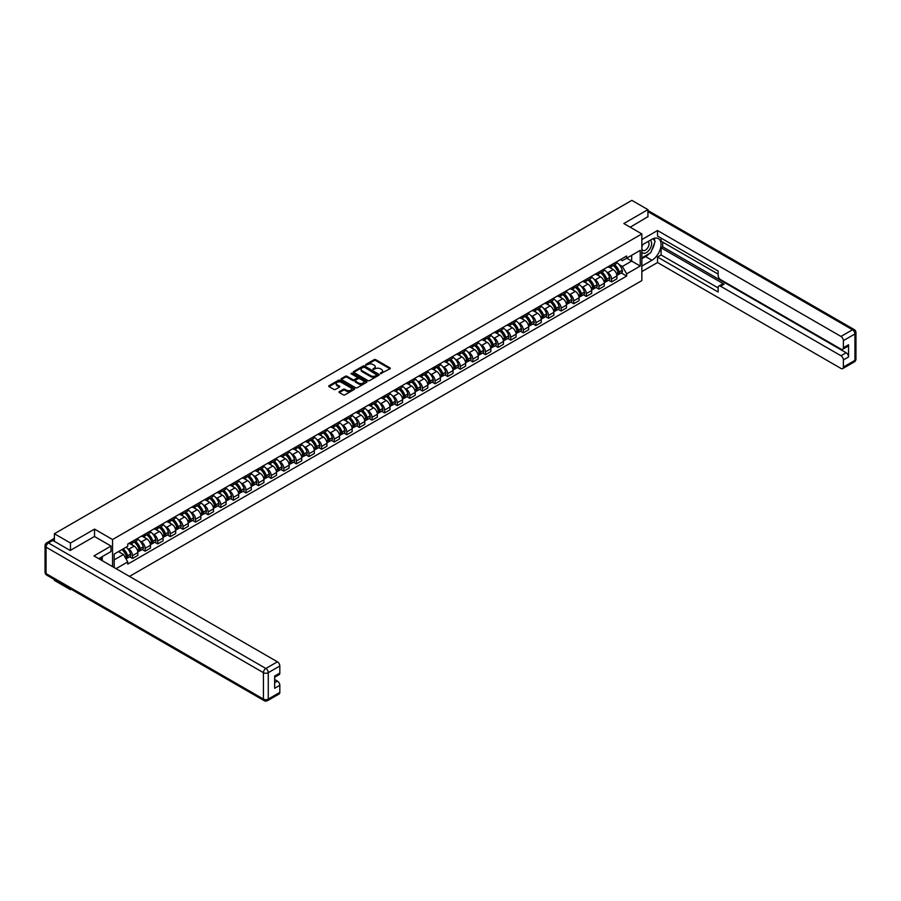 <?xml version="1.0" encoding="UTF-8"?>
<svg xmlns="http://www.w3.org/2000/svg" width="901" height="901" viewBox="0 0 901 901"><rect width="100%" height="100%" fill="white"/><g stroke="black" fill="none" stroke-linecap="round" stroke-linejoin="round"><path stroke-width="1.35" d="M380.459 373.678L389.998 368.813A1.126 0.653 0 0 0 389.998 367.901L375.717 359.657A1.126 0.653 0 0 0 374.14 359.657L365.705 364.522L365.705 365.164L367.912 364.533A3.593 2.072 0 0 1 372.991 364.533L374.174 365.22A3.593 2.072 0 0 1 375.233 366.684A3.593 2.072 0 0 1 374.174 368.149L373.082 369.421L375.289 368.791A3.593 2.072 0 0 1 380.357 368.791L381.551 369.478A3.593 2.072 0 0 1 382.598 370.942A3.593 2.072 0 0 1 381.551 372.406L380.459 373.037M339.317 391.62A1.126 0.653 0 0 0 339.317 392.543L343.326 394.852A1.126 0.653 0 0 0 344.903 394.852L354.262 389.446A1.126 0.653 0 0 0 354.262 388.534L339.992 380.29A1.126 0.653 0 0 0 338.404 380.29L329.045 385.696A1.126 0.653 0 0 0 329.045 386.608L333.877 389.401A1.126 0.653 0 0 0 335.465 389.401L339.474 387.092A1.126 0.653 0 0 0 339.474 386.169L337.075 384.783A2.996 1.734 0 0 1 336.197 383.567A2.996 1.734 0 0 1 338.044 381.956A2.996 1.734 0 0 1 341.321 382.339L350.714 387.768A2.996 1.734 0 0 1 351.593 388.984A2.996 1.734 0 0 1 349.746 390.595A2.996 1.734 0 0 1 346.468 390.212L344.903 389.311A1.126 0.653 0 0 0 343.326 389.311L339.317 391.62L339.317 392.543L343.326 390.246L343.326 389.311M112.557 539.53L94.537 529.124L70.458 543.021L54.375 533.741L631.838 200.349L647.92 209.629L623.83 223.538L641.85 233.933L112.557 539.53L112.557 566.628M367.991 380.605A1.126 0.653 0 0 0 369.579 380.605L378.938 375.21A1.126 0.653 0 0 0 378.938 374.287L364.657 366.043A1.126 0.653 0 0 0 363.069 366.043L353.71 371.449A1.126 0.653 0 0 0 353.71 372.361L367.991 380.605M351.289 373.847L352.088 373.96L352.088 373.025L366.606 381.405A1.126 0.653 0 0 1 366.606 382.328L357.246 387.734A1.126 0.653 0 0 1 355.658 387.734L341.378 379.49L345.387 377.192L345.387 376.258L341.378 378.566A1.126 0.653 0 0 0 341.378 379.49L341.378 378.566M345.387 377.192A1.126 0.653 0 0 1 346.975 377.192L346.975 376.258A1.126 0.653 0 0 0 345.387 376.258M346.975 376.258L352.764 379.603A1.126 0.653 0 0 0 354.341 379.603L356.999 378.071A1.126 0.653 0 0 0 356.999 377.147L350.973 373.667L352.088 373.025M70.458 588.837L70.458 589.682L54.375 580.39L54.375 579.546M129.485 576.403L641.85 280.594L641.85 233.933M70.458 589.682L71.19 589.254M70.458 543.021L70.458 550.353M54.375 533.741L54.375 541.343M647.92 216.961L647.92 209.629M611.554 264.736A5.26 3.03 60 0 1 610.461 267.09L615.8 264.016A5.26 3.03 -120 0 0 616.881 261.65M606.486 271.843L607.837 272.62A5.26 3.03 60 0 1 611.554 279.051L616.881 275.976A5.26 3.03 -120 0 0 613.164 269.534L609.346 267.338M616.881 275.976L616.881 278.826L611.554 281.9L608.659 280.234M610.461 267.09A5.26 3.03 60 0 1 607.871 266.854M611.554 279.051L611.554 281.9M598.94 272.012A5.26 3.03 60 0 1 597.859 274.366L603.186 271.291A5.26 3.03 -120 0 0 604.278 268.926M596.057 287.509L598.94 289.176L604.278 286.101L604.278 283.252A5.26 3.03 -120 0 0 600.562 276.81L596.744 274.614M597.859 274.366A5.26 3.03 60 0 1 595.268 274.129M593.883 279.119L595.223 279.896A5.26 3.03 60 0 1 598.94 286.327L598.94 289.176M586.337 279.287A5.26 3.03 60 0 1 585.245 281.653L590.583 278.567A5.26 3.03 -120 0 0 591.675 276.213M583.443 294.785L586.337 296.452L591.675 293.377L591.675 290.527A5.26 3.03 -120 0 0 587.959 284.097L584.141 281.889M585.245 281.653A5.26 3.03 60 0 1 582.665 281.405M581.28 286.394L582.62 287.171A5.26 3.03 60 0 1 586.337 293.613L586.337 296.452M573.734 286.563A5.26 3.03 60 0 1 572.642 288.928L577.98 285.842A5.26 3.03 -120 0 0 579.061 283.488M570.84 302.06L573.734 303.738L579.061 300.652L579.061 297.814A5.26 3.03 -120 0 0 575.345 291.372L571.527 289.165M572.642 288.928A5.26 3.03 60 0 1 570.051 288.692M568.666 293.67L570.018 294.447A5.26 3.03 60 0 1 573.734 300.889L573.734 303.738M561.132 293.839A5.26 3.03 60 0 1 560.039 296.204L565.366 293.129A5.26 3.03 -120 0 0 566.459 290.764M558.237 309.347L561.132 311.014L566.459 307.928L566.459 305.09A5.26 3.03 -120 0 0 562.742 298.648L558.924 296.44M560.039 296.204A5.26 3.03 60 0 1 557.449 295.967M556.063 300.957L557.415 301.722A5.26 3.03 60 0 1 561.132 308.165L561.132 311.014M548.518 301.125A5.26 3.03 60 0 1 547.436 303.479L552.764 300.405A5.26 3.03 -120 0 0 553.856 298.04M545.623 316.623L548.518 318.29L553.856 315.215L553.856 312.365A5.26 3.03 -120 0 0 550.139 305.923L546.321 303.727M547.436 303.479A5.26 3.03 60 0 1 544.846 303.243M543.461 308.232L544.801 309.009A5.26 3.03 60 0 1 548.518 315.44L548.518 318.29M535.915 308.401A5.26 3.03 60 0 1 534.822 310.755L540.161 307.68A5.26 3.03 -120 0 0 541.242 305.315M533.02 323.898L535.915 325.565L541.253 322.49L541.253 319.641A5.26 3.03 -120 0 0 537.525 313.21L533.719 311.003M534.822 310.755A5.26 3.03 60 0 1 532.243 310.518M530.858 315.508L532.198 316.285A5.26 3.03 60 0 1 535.915 322.727L535.915 325.565M523.312 315.677A5.26 3.03 60 0 1 522.22 318.042L527.558 314.956A5.26 3.03 -120 0 0 528.639 312.602M520.418 331.174L523.312 332.852L528.639 329.766L528.639 326.917A5.26 3.03 -120 0 0 524.923 320.486L521.105 318.278M522.22 318.042A5.26 3.03 60 0 1 519.629 317.805M518.244 322.783L519.595 323.56A5.26 3.03 60 0 1 523.312 330.003L523.312 332.852M510.698 322.952A5.26 3.03 60 0 1 509.617 325.317L514.944 322.231A5.26 3.03 -120 0 0 516.036 319.878M507.815 338.449L510.698 340.127L516.036 337.042L516.036 334.203A5.26 3.03 -120 0 0 512.32 327.761L508.502 325.554M509.617 325.317A5.26 3.03 60 0 1 507.026 325.081M505.641 330.059L506.981 330.836A5.26 3.03 60 0 1 510.698 337.278L510.698 340.127M498.095 330.239A5.26 3.03 60 0 1 497.003 332.593L502.341 329.518A5.26 3.03 -120 0 0 503.434 327.153M495.201 345.736L498.095 347.403L503.434 344.328L503.434 341.479A5.26 3.03 -120 0 0 499.717 335.037L495.899 332.841M497.003 332.593A5.26 3.03 60 0 1 494.424 332.356M493.038 337.346L494.379 338.123A5.26 3.03 60 0 1 498.095 344.554L498.095 347.403M485.493 337.515A5.26 3.03 60 0 1 484.4 339.868L489.739 336.794A5.26 3.03 -120 0 0 490.82 334.429M482.598 353.012L485.493 354.679L490.82 351.604L490.82 348.755A5.26 3.03 -120 0 0 487.103 342.312L483.285 340.116M484.4 339.868A5.26 3.03 60 0 1 481.81 339.632M480.424 344.621L481.776 345.398A5.26 3.03 60 0 1 485.493 351.829L485.493 354.679M472.879 344.79A5.26 3.03 60 0 1 471.797 347.144L477.125 344.069A5.26 3.03 -120 0 0 478.217 341.716M469.995 360.287L472.879 361.954L478.217 358.88L478.217 356.03A5.26 3.03 -120 0 0 474.5 349.599L470.682 347.392M471.797 347.144A5.26 3.03 60 0 1 469.207 346.908M467.822 351.897L469.162 352.674A5.26 3.03 60 0 1 472.879 359.116L472.879 361.954M460.276 352.066A5.26 3.03 60 0 1 459.195 354.431L464.522 351.345A5.26 3.03 -120 0 0 465.614 348.991M457.381 367.563L460.276 369.241L465.614 366.155L465.614 363.317A5.26 3.03 -120 0 0 461.898 356.875L458.08 354.667M459.195 354.431A5.26 3.03 60 0 1 456.604 354.194M455.219 359.172L456.559 359.95A5.26 3.03 60 0 1 460.276 366.392L460.276 369.241M447.673 359.341A5.26 3.03 60 0 1 446.581 361.706L451.919 358.632A5.26 3.03 -120 0 0 453 356.267M444.779 374.85L447.673 376.517L453 373.431L453 370.593A5.26 3.03 -120 0 0 449.284 364.15L445.466 361.943M446.581 361.706A5.26 3.03 60 0 1 443.99 361.47M442.605 366.459L443.956 367.225A5.26 3.03 60 0 1 447.673 373.667L447.673 376.517M435.07 366.628A5.26 3.03 60 0 1 433.978 368.982L439.305 365.907A5.26 3.03 -120 0 0 440.398 363.542M432.176 382.125L435.07 383.792L440.398 380.718L440.398 377.868A5.26 3.03 -120 0 0 436.681 371.426L432.863 369.23M433.978 368.982A5.26 3.03 60 0 1 431.388 368.746M430.002 373.735L431.354 374.512A5.26 3.03 60 0 1 435.07 380.943L435.07 383.792M422.456 373.904A5.26 3.03 60 0 1 421.375 376.258L426.702 373.183A5.26 3.03 -120 0 0 427.795 370.818M419.562 389.401L422.456 391.068L427.795 387.993L427.795 385.144A5.26 3.03 -120 0 0 424.078 378.713L420.26 376.505M421.375 376.258A5.26 3.03 60 0 1 418.785 376.021M417.4 381.01L418.74 381.787A5.26 3.03 60 0 1 422.456 388.23L422.456 391.068M409.854 381.179A5.26 3.03 60 0 1 408.761 383.544L414.1 380.459A5.26 3.03 -120 0 0 415.192 378.105M406.959 396.677L409.854 398.355L415.192 395.269L415.192 392.419A5.26 3.03 -120 0 0 411.464 385.988L407.657 383.781M408.761 383.544A5.26 3.03 60 0 1 406.182 383.308M404.797 388.286L406.137 389.063A5.26 3.03 60 0 1 409.854 395.505L409.854 398.355M397.251 388.455A5.26 3.03 60 0 1 396.158 390.82L401.497 387.734A5.26 3.03 -120 0 0 402.578 385.38M394.356 403.952L397.251 405.63L402.578 402.544L402.578 399.706A5.26 3.03 -120 0 0 398.861 393.264L395.043 391.057M396.158 390.82A5.26 3.03 60 0 1 393.568 390.584M392.183 395.562L393.534 396.339A5.26 3.03 60 0 1 397.251 402.781L397.251 405.63M384.637 395.742A5.26 3.03 60 0 1 383.556 398.096L388.883 395.021A5.26 3.03 -120 0 0 389.975 392.656M381.754 411.239L384.637 412.906L389.975 409.831L389.975 406.982A5.26 3.03 -120 0 0 386.259 400.54L382.441 398.343M383.556 398.096A5.26 3.03 60 0 1 380.965 397.859M379.58 402.848L380.92 403.625A5.26 3.03 60 0 1 384.637 410.056L384.637 412.906M372.034 403.017A5.26 3.03 60 0 1 370.942 405.371L376.28 402.296A5.26 3.03 -120 0 0 377.373 399.931M369.14 418.514L372.034 420.181L377.373 417.107L377.373 414.257A5.26 3.03 -120 0 0 373.656 407.815L369.838 405.619M370.942 405.371A5.26 3.03 60 0 1 368.363 405.135M366.977 410.124L368.318 410.901A5.26 3.03 60 0 1 372.034 417.332L372.034 420.181M359.431 410.293A5.26 3.03 60 0 1 358.339 412.647L363.677 409.572A5.26 3.03 -120 0 0 364.759 407.218M356.537 425.79L359.431 427.457L364.759 424.382L364.759 421.533A5.26 3.03 -120 0 0 361.042 415.102L357.224 412.895M358.339 412.647A5.26 3.03 60 0 1 355.749 412.41M354.363 417.4L355.715 418.177A5.26 3.03 60 0 1 359.431 424.619L359.431 427.457M346.817 417.568A5.26 3.03 60 0 1 345.736 419.934L351.063 416.848A5.26 3.03 -120 0 0 352.156 414.494M343.934 433.066L346.817 434.744L352.156 431.658L352.156 428.82A5.26 3.03 -120 0 0 348.439 422.378L344.621 420.17M345.736 419.934A5.26 3.03 60 0 1 343.146 419.697M341.761 424.675L343.101 425.452A5.26 3.03 60 0 1 346.817 431.894L346.817 434.744M334.215 424.844A5.26 3.03 60 0 1 333.133 427.209L338.461 424.134A5.26 3.03 -120 0 0 339.553 421.769M331.32 440.352L334.215 442.019L339.553 438.933L339.553 436.095A5.26 3.03 -120 0 0 335.836 429.653L332.019 427.446M333.133 427.209A5.26 3.03 60 0 1 330.543 426.973M329.158 431.962L330.498 432.728A5.26 3.03 60 0 1 334.215 439.17L334.215 442.019M321.612 432.131A5.26 3.03 60 0 1 320.519 434.485L325.858 431.41A5.26 3.03 -120 0 0 326.939 429.045M318.717 447.628L321.612 449.295L326.939 446.22L326.939 443.371A5.26 3.03 -120 0 0 323.222 436.929L319.405 434.733M320.519 434.485A5.26 3.03 60 0 1 317.929 434.248M316.544 439.238L317.895 440.015A5.26 3.03 60 0 1 321.612 446.445L321.612 449.295M309.009 439.406A5.26 3.03 60 0 1 307.917 441.76L313.244 438.686A5.26 3.03 -120 0 0 314.336 436.321M306.115 454.904L309.009 456.57L314.336 453.496L314.336 450.646A5.26 3.03 -120 0 0 310.62 444.216L306.802 442.008M307.917 441.76A5.26 3.03 60 0 1 305.326 441.524M303.941 446.513L305.293 447.29A5.26 3.03 60 0 1 309.009 453.732L309.009 456.57M296.395 446.682A5.26 3.03 60 0 1 295.314 449.047L300.641 445.961A5.26 3.03 -120 0 0 301.734 443.607M293.501 462.179L296.395 463.857L301.734 460.771L301.734 457.922A5.26 3.03 -120 0 0 298.017 451.491L294.199 449.284M295.314 449.047A5.26 3.03 60 0 1 292.724 448.811M291.338 453.789L292.679 454.566A5.26 3.03 60 0 1 296.395 461.008L296.395 463.857M283.792 453.958A5.26 3.03 60 0 1 282.7 456.323L288.038 453.237A5.26 3.03 -120 0 0 289.131 450.883M280.898 469.455L283.792 471.133L289.131 468.047L289.131 465.209A5.26 3.03 -120 0 0 285.403 458.767L281.596 456.559M282.7 456.323A5.26 3.03 60 0 1 280.121 456.086M278.736 461.064L280.076 461.841A5.26 3.03 60 0 1 283.792 468.283L283.792 471.133M271.19 461.244A5.26 3.03 60 0 1 270.097 463.598L275.436 460.524A5.26 3.03 -120 0 0 276.517 458.159M268.295 476.742L271.19 478.408L276.517 475.334L276.517 472.484A5.26 3.03 -120 0 0 272.8 466.042L268.982 463.835M270.097 463.598A5.26 3.03 60 0 1 267.507 463.362M266.122 468.351L267.473 469.128A5.26 3.03 60 0 1 271.19 475.559L271.19 478.408M258.576 468.52A5.26 3.03 60 0 1 257.495 470.874L262.822 467.799A5.26 3.03 -120 0 0 263.914 465.434M255.693 484.017L258.576 485.684L263.914 482.609L263.914 479.76A5.26 3.03 -120 0 0 260.198 473.318L256.38 471.122M257.495 470.874A5.26 3.03 60 0 1 254.904 470.637M253.519 475.627L254.859 476.404A5.26 3.03 60 0 1 258.576 482.835L258.576 485.684M245.973 475.796A5.26 3.03 60 0 1 244.881 478.149L250.219 475.075A5.26 3.03 -120 0 0 251.311 472.721M243.079 491.293L245.973 492.96L251.311 489.885L251.311 487.036A5.26 3.03 -120 0 0 247.595 480.605L243.777 478.397M244.881 478.149A5.26 3.03 60 0 1 242.301 477.913M240.916 482.902L242.256 483.679A5.26 3.03 60 0 1 245.973 490.121L245.973 492.96M233.37 483.071A5.26 3.03 60 0 1 232.278 485.436L237.616 482.35A5.26 3.03 -120 0 0 238.697 479.996M230.476 498.568L233.37 500.246L238.697 497.161L238.697 494.322A5.26 3.03 -120 0 0 234.981 487.88L231.163 485.673M232.278 485.436A5.26 3.03 60 0 1 229.687 485.2M228.302 490.178L229.654 490.955A5.26 3.03 60 0 1 233.37 497.397L233.37 500.246M220.756 490.347A5.26 3.03 60 0 1 219.675 492.712L225.002 489.637A5.26 3.03 -120 0 0 226.095 487.272M217.873 505.855L220.756 507.522L226.095 504.436L226.095 501.598A5.26 3.03 -120 0 0 222.378 495.156L218.56 492.948M219.675 492.712A5.26 3.03 60 0 1 217.085 492.475M215.699 497.465L217.04 498.23A5.26 3.03 60 0 1 220.756 504.673L220.756 507.522M208.154 497.634A5.26 3.03 60 0 1 207.072 499.987L212.399 496.913A5.26 3.03 -120 0 0 213.492 494.548M205.259 513.131L208.154 514.798L213.492 511.723L213.492 508.874A5.26 3.03 -120 0 0 209.775 502.431L205.957 500.235M207.072 499.987A5.26 3.03 60 0 1 204.482 499.751M203.097 504.74L204.437 505.517A5.26 3.03 60 0 1 208.154 511.948L208.154 514.798M195.551 504.909A5.26 3.03 60 0 1 194.458 507.263L199.797 504.188A5.26 3.03 -120 0 0 200.878 501.823M192.656 520.406L195.551 522.073L200.878 518.999L200.878 516.149A5.26 3.03 -120 0 0 197.161 509.718L193.343 507.511M194.458 507.263A5.26 3.03 60 0 1 191.868 507.026M190.483 512.016L191.834 512.793A5.26 3.03 60 0 1 195.551 519.235L195.551 522.073M182.948 512.185A5.26 3.03 60 0 1 181.856 514.55L187.183 511.464A5.26 3.03 -120 0 0 188.275 509.11M180.054 527.682L182.948 529.349L188.275 526.274L188.275 523.425A5.26 3.03 -120 0 0 184.559 516.994L180.741 514.786M181.856 514.55A5.26 3.03 60 0 1 179.265 514.313M177.88 519.291L179.231 520.068A5.26 3.03 60 0 1 182.948 526.511L182.948 529.349M170.334 519.46A5.26 3.03 60 0 1 169.253 521.825L174.58 518.739A5.26 3.03 -120 0 0 175.672 516.386M167.44 534.957L170.334 536.636L175.672 533.55L175.672 530.712A5.26 3.03 -120 0 0 171.956 524.269L168.138 522.062M169.253 521.825A5.26 3.03 60 0 1 166.662 521.589M165.277 526.567L166.617 527.344A5.26 3.03 60 0 1 170.334 533.786L170.334 536.636M157.731 526.747A5.26 3.03 60 0 1 156.639 529.101L161.977 526.026A5.26 3.03 -120 0 0 163.07 523.661M154.837 542.244L157.731 543.911L163.07 540.837L163.07 537.987A5.26 3.03 -120 0 0 159.342 531.545L155.535 529.337M156.639 529.101A5.26 3.03 60 0 1 154.06 528.864M152.674 533.854L154.015 534.631A5.26 3.03 60 0 1 157.731 541.062L157.731 543.911M145.129 534.023A5.26 3.03 60 0 1 144.036 536.377L149.375 533.302A5.26 3.03 -120 0 0 150.456 530.937M142.234 549.52L145.129 551.187L150.456 548.112L150.456 545.263A5.26 3.03 -120 0 0 146.739 538.821L142.921 536.624M144.036 536.377A5.26 3.03 60 0 1 141.446 536.14M140.06 541.129L141.412 541.906A5.26 3.03 60 0 1 145.129 548.337L145.129 551.187M132.515 541.298A5.26 3.03 60 0 1 131.433 543.652L136.761 540.577A5.26 3.03 -120 0 0 137.853 538.224M129.631 556.795L132.515 558.462L137.853 555.388L137.853 552.538A5.26 3.03 -120 0 0 134.136 546.107L130.318 543.9M131.433 543.652A5.26 3.03 60 0 1 128.843 543.416M127.458 548.405L128.798 549.182A5.26 3.03 60 0 1 132.515 555.624L132.515 558.462M620.485 259.578L622.377 260.671L640.239 250.365L631.669 255.31L631.669 261.087L622.377 266.459L619.1 264.556M114.179 567.562L114.179 554.081L127.751 546.243L127.751 544.046L626.657 256.008L626.657 258.204L640.239 266.043L626.657 273.87L622.377 266.459M640.239 250.365L640.239 266.043M114.179 559.87L123.471 554.498L127.751 561.92L127.751 564.116L626.657 276.066L626.657 273.87M127.751 561.92L116.071 568.655M94.537 529.124L94.537 536.534M123.471 554.498L118.459 551.603M621.262 272.947L626.657 276.066M380.774 373.791L381.551 373.341A3.593 2.072 0 0 0 382.598 371.876L382.598 370.942M375.233 366.684L375.233 367.619A3.593 2.072 0 0 1 374.174 369.083L373.397 369.534M389.987 368.824L375.717 360.591A1.126 0.653 0 0 0 374.14 360.591L366.02 365.277M378.938 374.287L378.938 375.21L364.657 366.977A1.126 0.653 0 0 0 363.069 366.977L353.721 372.372M376.956 375.064L364.421 367.191L362.157 367.856A3.593 2.072 0 0 0 361.11 369.32A3.593 2.072 0 0 0 362.157 370.784L370.728 375.728A3.593 2.072 0 0 0 375.807 375.728L376.956 375.064L376.956 375.999L376.956 375.357M361.11 369.32L361.11 370.255A3.593 2.072 0 0 0 362.157 371.719L362.157 370.784M376.956 375.999L375.807 376.663A3.593 2.072 0 0 1 370.728 376.663L362.157 371.719M346.975 377.192L352.764 380.537A1.126 0.653 0 0 0 354.341 380.537L356.999 378.994A1.126 0.653 0 0 0 357.337 378.544L357.337 377.609M352.088 373.96L366.583 382.339M358.767 383.071A2.996 1.734 0 0 0 362.033 383.443A2.996 1.734 0 0 0 363.891 381.844A2.996 1.734 0 0 0 363.013 380.616L359.702 378.713A1.126 0.653 0 0 0 358.114 378.713L355.456 380.245A1.126 0.653 0 0 0 355.456 381.157L358.767 383.071L358.767 384.006A2.996 1.734 0 0 0 362.033 384.378A2.996 1.734 0 0 0 363.891 382.779L363.891 381.844M355.129 380.695L355.129 381.63A1.126 0.653 0 0 0 355.456 382.092L355.456 381.157M358.767 384.006L355.456 382.092M351.593 388.984L351.593 389.919A2.996 1.734 0 0 1 349.746 391.518A2.996 1.734 0 0 1 346.468 391.147L344.903 390.246A1.126 0.653 0 0 0 343.326 390.246M336.197 383.567L336.197 384.49A2.996 1.734 0 0 0 337.075 385.718L337.075 384.783M339.474 386.169L339.474 387.092L337.075 385.718M354.262 388.534L354.262 389.446L339.992 381.224A1.126 0.653 0 0 0 338.404 381.224L329.056 386.619M613.536 265.322A7.197 4.156 60 0 1 613.57 265.333A7.197 4.156 60 0 1 618.311 271.798L618.356 271.944A1.397 0.811 60 0 1 618.131 273.048A1.397 0.811 60 0 1 618.097 273.059M613.221 265.502A8.683 5.012 60 0 1 617.996 272.665L618.041 272.812A2.883 1.667 60 0 1 617.579 275.075L616.858 275.492M618.075 274.445A2.883 1.667 -120 0 0 618.874 274.332A2.883 1.667 -120 0 0 619.325 272.068L619.291 271.922A8.683 5.012 -120 0 0 614.516 264.748M616.78 262.574A8.683 5.012 60 0 1 622.231 270.21L622.276 270.368A2.883 1.667 60 0 1 621.825 272.631L618.874 274.332M610.259 267.192A8.683 5.012 60 0 1 612.072 268.903M616.295 268.915L617.399 269.557M641.85 245.095L651.952 239.261A12.862 7.422 120 0 1 658.383 238.619A12.862 7.422 120 0 1 660.354 248.924A12.862 7.422 120 0 1 651.952 260.254L641.85 266.088M641.85 271.584L657.527 262.54L657.527 257.033L718.142 292.025L718.142 287.633A3.424 1.982 -120 0 1 718.852 286.067A3.424 1.982 -120 0 1 720.563 286.236L840.971 355.749L846.14 352.764A3.424 1.982 60 0 1 848.562 356.965L848.562 344.745A3.424 1.982 60 0 1 847.852 346.311L842.683 349.295A3.424 1.982 -120 0 0 843.392 347.73L843.392 340.634A3.424 1.982 -120 0 0 840.971 336.433L852.526 329.766L647.92 211.634M662.708 242.099L662.708 246.863L661.086 247.798L661.086 254.983L657.527 257.033M661.086 238.089L661.086 241.175L718.142 274.107M842.683 349.295A3.424 1.982 -120 0 1 840.971 349.126L720.563 279.614A3.424 1.982 -120 0 1 718.142 275.413L718.142 271.032L657.527 236.039L657.527 230.532L840.971 336.433M641.85 239.587L657.527 230.532M657.527 262.54L840.971 368.441A3.424 1.982 -120 0 0 842.683 368.61A3.424 1.982 -120 0 0 843.392 367.045L843.392 359.95A3.424 1.982 -120 0 0 840.971 355.749M647.92 216.679L630.182 227.198M661.086 247.798L724.122 284.187L720.563 286.236M662.708 246.863L846.14 352.764M661.086 254.983L718.142 287.915M718.852 286.067L722.399 284.018A3.424 1.982 60 0 1 724.122 284.187M641.85 258.711L645.567 256.571A12.862 7.422 120 0 0 649.137 253.665M651.682 250.309A12.862 7.422 120 0 0 654.453 243.169M654.667 240.871A12.862 7.422 120 0 0 654.34 238.247M52.844 540.454L48.474 542.976A3.424 1.982 -120 0 0 46.762 542.807L51.132 540.285A3.424 1.982 60 0 1 52.844 540.454L70.21 550.488L94.459 536.489L111.026 546.051L111.026 551.558L99.549 558.181A12.862 7.422 120 0 0 98.772 558.676M111.026 546.051L93.974 555.906L277.407 661.807A3.424 1.982 60 0 1 279.828 666.008L279.828 673.092A3.424 1.982 60 0 1 279.119 674.669L274.659 677.237M102.218 559.746L102.218 556.649M274.659 682.71L277.407 681.122A3.424 1.982 60 0 1 279.828 685.323L279.828 692.407A3.424 1.982 60 0 1 279.119 693.984L267.563 700.651A3.424 1.982 -120 0 0 268.273 699.086L279.828 692.407M279.828 673.092L274.659 676.077L274.659 688.308L279.828 685.323M277.407 681.122L274.659 679.534M641.85 252.224A7.433 4.291 120 0 0 647.763 251.593A7.433 4.291 120 0 0 651.637 243.507A7.433 4.291 120 0 0 650.285 240.229M642.481 244.734A7.433 4.291 120 0 0 641.85 246.074M641.85 248.552A5.091 2.94 120 0 0 642.875 250.388A5.091 2.94 120 0 0 646.794 249.025A5.091 2.94 120 0 0 649.024 243.912A5.091 2.94 120 0 0 647.965 241.581A5.091 2.94 120 0 0 647.954 241.569M642.897 244.486A5.091 2.94 120 0 0 641.85 247.538M653.112 238.675L655.106 241.502L650.747 252.742L642.019 257.776M100.664 557.539L102.534 560.839M600.933 272.598A7.197 4.156 60 0 1 600.967 272.62A7.197 4.156 60 0 1 605.697 279.073L605.742 279.231A1.397 0.811 60 0 1 605.528 280.324A1.397 0.811 60 0 1 605.495 280.346M600.618 272.778A8.683 5.012 60 0 1 605.382 279.941L605.427 280.087A2.883 1.667 60 0 1 604.976 282.362L604.256 282.768M605.472 281.72A2.883 1.667 -120 0 0 606.272 281.608A2.883 1.667 -120 0 0 606.722 279.344L606.677 279.197A8.683 5.012 -120 0 0 601.902 272.034M604.166 269.849A8.683 5.012 60 0 1 609.628 277.497L609.673 277.643A2.883 1.667 60 0 1 609.211 279.907L606.272 281.608M597.656 274.467A8.683 5.012 60 0 1 599.469 276.179M603.693 276.19L604.796 276.832M588.319 279.873A7.197 4.156 60 0 1 588.364 279.896A7.197 4.156 60 0 1 593.095 286.349L593.14 286.507A1.397 0.811 60 0 1 592.914 287.599A1.397 0.811 60 0 1 592.881 287.622M588.004 280.053A8.683 5.012 60 0 1 592.779 287.216L592.824 287.374A2.883 1.667 60 0 1 592.362 289.638L591.653 290.054M592.858 288.996A2.883 1.667 -120 0 0 593.658 288.894A2.883 1.667 -120 0 0 594.119 286.619L594.074 286.473A8.683 5.012 -120 0 0 589.299 279.31M591.563 277.136A8.683 5.012 60 0 1 597.025 284.772L597.07 284.919A2.883 1.667 60 0 1 596.608 287.182L593.658 288.894M585.042 281.743A8.683 5.012 60 0 1 586.855 283.455M591.079 283.477L592.194 284.108M575.716 287.149A7.197 4.156 60 0 1 575.75 287.171A7.197 4.156 60 0 1 580.492 293.636L580.537 293.782A1.397 0.811 60 0 1 580.312 294.886A1.397 0.811 60 0 1 580.278 294.897M575.401 287.329A8.683 5.012 60 0 1 580.176 294.503L580.221 294.65A2.883 1.667 60 0 1 579.76 296.913L579.039 297.33M580.255 296.271A2.883 1.667 -120 0 0 581.055 296.17A2.883 1.667 -120 0 0 581.505 293.906L581.472 293.749A8.683 5.012 -120 0 0 576.696 286.586M578.96 284.412A8.683 5.012 60 0 1 584.422 292.048L584.456 292.194A2.883 1.667 60 0 1 584.006 294.469L581.055 296.17M572.439 289.03A8.683 5.012 60 0 1 574.252 290.741M578.476 290.753L579.58 291.395M563.114 294.424A7.197 4.156 60 0 1 563.148 294.447A7.197 4.156 60 0 1 567.889 300.911L567.923 301.058A1.397 0.811 60 0 1 567.709 302.162A1.397 0.811 60 0 1 567.675 302.173M562.798 294.616A8.683 5.012 60 0 1 567.574 301.779L567.607 301.925A2.883 1.667 60 0 1 567.157 304.189L566.436 304.606M567.653 303.558A2.883 1.667 -120 0 0 568.452 303.446A2.883 1.667 -120 0 0 568.903 301.182L568.858 301.035A8.683 5.012 -120 0 0 564.094 293.861M566.346 291.687A8.683 5.012 60 0 1 571.808 299.323L571.853 299.481A2.883 1.667 60 0 1 571.403 301.745L568.452 303.446M559.836 296.305A8.683 5.012 60 0 1 561.65 298.017M565.873 298.028L566.977 298.67M550.5 301.711A7.197 4.156 60 0 1 550.545 301.734A7.197 4.156 60 0 1 555.275 308.187L555.32 308.333A1.397 0.811 60 0 1 555.095 309.437A1.397 0.811 60 0 1 555.072 309.448M550.184 301.891A8.683 5.012 60 0 1 554.96 309.054L555.005 309.201A2.883 1.667 60 0 1 554.554 311.476L553.833 311.881M555.039 310.834A2.883 1.667 -120 0 0 555.838 310.721A2.883 1.667 -120 0 0 556.3 308.457L556.255 308.311A8.683 5.012 -120 0 0 551.48 301.148M553.743 298.963A8.683 5.012 60 0 1 559.206 306.61L559.251 306.757A2.883 1.667 60 0 1 558.789 309.02L555.838 310.721M547.222 303.581A8.683 5.012 60 0 1 549.036 305.293M553.259 305.304L554.374 305.946M537.897 308.987A7.197 4.156 60 0 1 537.931 309.009A7.197 4.156 60 0 1 542.672 315.463L542.717 315.62A1.397 0.811 60 0 1 542.492 316.713A1.397 0.811 60 0 1 542.458 316.735M537.582 309.167A8.683 5.012 60 0 1 542.357 316.33L542.402 316.488A2.883 1.667 60 0 1 541.94 318.751L541.231 319.168M542.436 318.109A2.883 1.667 -120 0 0 543.235 317.997A2.883 1.667 -120 0 0 543.697 315.733L543.652 315.587A8.683 5.012 -120 0 0 538.877 308.424M541.141 306.239A8.683 5.012 60 0 1 546.603 313.886L546.637 314.032A2.883 1.667 60 0 1 546.186 316.296L543.235 317.997M534.62 310.856A8.683 5.012 60 0 1 536.433 312.568M540.656 312.579L541.76 313.221M525.294 316.262A7.197 4.156 60 0 1 525.328 316.285A7.197 4.156 60 0 1 530.07 322.749L530.103 322.896A1.397 0.811 60 0 1 529.889 323.988A1.397 0.811 60 0 1 529.856 324.011M524.979 316.442A8.683 5.012 60 0 1 529.754 323.617L529.788 323.763A2.883 1.667 60 0 1 529.337 326.027L528.617 326.444M529.833 325.385A2.883 1.667 -120 0 0 530.633 325.284A2.883 1.667 -120 0 0 531.083 323.009L531.038 322.862A8.683 5.012 -120 0 0 526.274 315.699M528.538 313.525A8.683 5.012 60 0 1 533.989 321.161L534.034 321.308A2.883 1.667 60 0 1 533.583 323.572L530.633 325.284M522.017 318.143A8.683 5.012 60 0 1 523.83 319.855M528.054 319.866L529.157 320.497M512.692 323.538A7.197 4.156 60 0 1 512.725 323.56A7.197 4.156 60 0 1 517.456 330.025L517.501 330.171A1.397 0.811 60 0 1 517.287 331.275A1.397 0.811 60 0 1 517.253 331.286M512.376 323.718A8.683 5.012 60 0 1 517.14 330.892L517.185 331.039A2.883 1.667 60 0 1 516.735 333.302L516.014 333.719M517.219 332.672A2.883 1.667 -120 0 0 518.019 332.559A2.883 1.667 -120 0 0 518.48 330.295L518.435 330.138A8.683 5.012 -120 0 0 513.66 322.975M515.924 320.801A8.683 5.012 60 0 1 521.386 328.437L521.431 328.595A2.883 1.667 60 0 1 520.969 330.858L518.019 332.559M509.414 325.419A8.683 5.012 60 0 1 511.227 327.131M515.451 327.142L516.555 327.784M500.078 330.825A7.197 4.156 60 0 1 500.111 330.836A7.197 4.156 60 0 1 504.853 337.301L504.898 337.447A1.397 0.811 60 0 1 504.673 338.551A1.397 0.811 60 0 1 504.639 338.562M499.762 331.005A8.683 5.012 60 0 1 504.537 338.168L504.583 338.314A2.883 1.667 60 0 1 504.121 340.578L503.411 340.995M504.616 339.947A2.883 1.667 -120 0 0 505.416 339.835A2.883 1.667 -120 0 0 505.878 337.571L505.833 337.425A8.683 5.012 -120 0 0 501.057 330.25M503.321 328.077A8.683 5.012 60 0 1 508.783 335.713L508.828 335.87A2.883 1.667 60 0 1 508.367 338.134L505.416 339.835M496.8 332.694A8.683 5.012 60 0 1 498.613 334.406M502.837 334.417L503.952 335.059M487.475 338.1A7.197 4.156 60 0 1 487.509 338.123A7.197 4.156 60 0 1 492.25 344.576L492.295 344.723A1.397 0.811 60 0 1 492.07 345.826A1.397 0.811 60 0 1 492.036 345.849M487.159 338.28A8.683 5.012 60 0 1 491.935 345.443L491.98 345.59A2.883 1.667 60 0 1 491.518 347.865L490.797 348.27M492.014 347.223A2.883 1.667 -120 0 0 492.813 347.11A2.883 1.667 -120 0 0 493.264 344.846L493.23 344.7A8.683 5.012 -120 0 0 488.455 337.537M490.718 335.352A8.683 5.012 60 0 1 496.169 342.999L496.214 343.146A2.883 1.667 60 0 1 495.764 345.41L492.813 347.11M484.197 339.97A8.683 5.012 60 0 1 486.011 341.682M490.234 341.693L491.338 342.335M474.872 345.376A7.197 4.156 60 0 1 474.906 345.398A7.197 4.156 60 0 1 479.636 351.852L479.681 352.009A1.397 0.811 60 0 1 479.467 353.102A1.397 0.811 60 0 1 479.433 353.124M474.557 345.556A8.683 5.012 60 0 1 479.321 352.719L479.366 352.877A2.883 1.667 60 0 1 478.915 355.14L478.194 355.557M479.411 354.498A2.883 1.667 -120 0 0 480.21 354.397A2.883 1.667 -120 0 0 480.661 352.122L480.616 351.976A8.683 5.012 -120 0 0 475.841 344.813M478.104 342.639A8.683 5.012 60 0 1 483.567 350.275L483.612 350.421A2.883 1.667 60 0 1 483.15 352.685L480.21 354.397M471.595 347.245A8.683 5.012 60 0 1 473.408 348.957M477.631 348.98L478.735 349.611M462.258 352.651A7.197 4.156 60 0 1 462.303 352.674A7.197 4.156 60 0 1 467.033 359.139L467.078 359.285A1.397 0.811 60 0 1 466.853 360.389A1.397 0.811 60 0 1 466.819 360.4M461.943 352.832A8.683 5.012 60 0 1 466.718 360.006L466.763 360.152A2.883 1.667 60 0 1 466.301 362.416L465.592 362.833M466.797 361.774A2.883 1.667 -120 0 0 467.596 361.673A2.883 1.667 -120 0 0 468.058 359.409L468.013 359.251A8.683 5.012 -120 0 0 463.238 352.088M465.502 349.915A8.683 5.012 60 0 1 470.964 357.551L471.009 357.697A2.883 1.667 60 0 1 470.547 359.972L467.596 361.673M458.981 354.532A8.683 5.012 60 0 1 460.794 356.244M465.017 356.255L466.132 356.897M449.655 359.927A7.197 4.156 60 0 1 449.689 359.95A7.197 4.156 60 0 1 454.431 366.414L454.476 366.561A1.397 0.811 60 0 1 454.25 367.664A1.397 0.811 60 0 1 454.217 367.676M449.34 360.118A8.683 5.012 60 0 1 454.115 367.281L454.16 367.428A2.883 1.667 60 0 1 453.699 369.692L452.978 370.108M454.194 369.061A2.883 1.667 -120 0 0 454.994 368.948A2.883 1.667 -120 0 0 455.444 366.684L455.41 366.538A8.683 5.012 -120 0 0 450.635 359.364M452.899 357.19A8.683 5.012 60 0 1 458.361 364.826L458.395 364.984A2.883 1.667 60 0 1 457.945 367.248L454.994 368.948M446.378 361.808A8.683 5.012 60 0 1 448.191 363.52M452.415 363.531L453.518 364.173M437.053 367.214A7.197 4.156 60 0 1 437.086 367.225A7.197 4.156 60 0 1 441.828 373.69L441.862 373.836A1.397 0.811 60 0 1 441.648 374.94A1.397 0.811 60 0 1 441.614 374.951M436.737 367.394A8.683 5.012 60 0 1 441.513 374.557L441.546 374.703A2.883 1.667 60 0 1 441.096 376.967L440.375 377.384M441.591 376.336A2.883 1.667 -120 0 0 442.391 376.224A2.883 1.667 -120 0 0 442.841 373.96L442.796 373.814A8.683 5.012 -120 0 0 438.032 366.651M440.285 364.466A8.683 5.012 60 0 1 445.747 372.113L445.792 372.259A2.883 1.667 60 0 1 445.342 374.523L442.391 376.224M433.775 369.083A8.683 5.012 60 0 1 435.588 370.795M439.812 370.807L440.916 371.449M424.439 374.489A7.197 4.156 60 0 1 424.484 374.512A7.197 4.156 60 0 1 429.214 380.965L429.259 381.123A1.397 0.811 60 0 1 429.034 382.215A1.397 0.811 60 0 1 429.011 382.238M424.123 374.67A8.683 5.012 60 0 1 428.899 381.833L428.944 381.99A2.883 1.667 60 0 1 428.493 384.254L427.772 384.659M428.977 383.612A2.883 1.667 -120 0 0 429.777 383.499A2.883 1.667 -120 0 0 430.239 381.236L430.194 381.089A8.683 5.012 -120 0 0 425.418 373.926M427.682 371.741A8.683 5.012 60 0 1 433.144 379.389L433.19 379.535A2.883 1.667 60 0 1 432.728 381.799L429.777 383.499M421.161 376.359A8.683 5.012 60 0 1 422.974 378.071M427.198 378.082L428.313 378.724M411.836 381.765A7.197 4.156 60 0 1 411.87 381.787A7.197 4.156 60 0 1 416.611 388.252L416.656 388.399A1.397 0.811 60 0 1 416.431 389.491A1.397 0.811 60 0 1 416.397 389.514M411.52 381.945A8.683 5.012 60 0 1 416.296 389.119L416.341 389.266A2.883 1.667 60 0 1 415.879 391.53L415.17 391.946M416.375 390.888A2.883 1.667 -120 0 0 417.174 390.786A2.883 1.667 -120 0 0 417.636 388.511L417.591 388.365A8.683 5.012 -120 0 0 412.816 381.202M415.079 379.028A8.683 5.012 60 0 1 420.542 386.664L420.576 386.811A2.883 1.667 60 0 1 420.125 389.074L417.174 390.786M408.558 383.646A8.683 5.012 60 0 1 410.372 385.358M414.595 385.369L415.699 386M399.233 389.041A7.197 4.156 60 0 1 399.267 389.063A7.197 4.156 60 0 1 404.008 395.528L404.042 395.674A1.397 0.811 60 0 1 403.828 396.778A1.397 0.811 60 0 1 403.794 396.789M398.918 389.221A8.683 5.012 60 0 1 403.693 396.395L403.727 396.541A2.883 1.667 60 0 1 403.276 398.805L402.556 399.222M403.772 398.174A2.883 1.667 -120 0 0 404.572 398.062A2.883 1.667 -120 0 0 405.022 395.798L404.977 395.64A8.683 5.012 -120 0 0 400.213 388.477M402.477 386.304A8.683 5.012 60 0 1 407.928 393.94L407.973 394.097A2.883 1.667 60 0 1 407.522 396.361L404.572 398.062M395.956 390.921A8.683 5.012 60 0 1 397.769 392.633M401.992 392.645L403.096 393.286M386.63 396.327A7.197 4.156 60 0 1 386.664 396.339A7.197 4.156 60 0 1 391.394 402.803L391.439 402.95A1.397 0.811 60 0 1 391.225 404.053A1.397 0.811 60 0 1 391.192 404.065M386.315 396.508A8.683 5.012 60 0 1 391.079 403.671L391.124 403.817A2.883 1.667 60 0 1 390.674 406.081L389.953 406.497M391.158 405.45A2.883 1.667 -120 0 0 391.958 405.337A2.883 1.667 -120 0 0 392.419 403.074L392.374 402.927A8.683 5.012 -120 0 0 387.599 395.753M389.863 393.579A8.683 5.012 60 0 1 395.325 401.215L395.37 401.373A2.883 1.667 60 0 1 394.908 403.637L391.958 405.337M383.353 398.197A8.683 5.012 60 0 1 385.166 399.909M389.39 399.92L390.493 400.562M374.016 403.603A7.197 4.156 60 0 1 374.05 403.625A7.197 4.156 60 0 1 378.792 410.079L378.837 410.225A1.397 0.811 60 0 1 378.611 411.329A1.397 0.811 60 0 1 378.578 411.352M373.701 403.783A8.683 5.012 60 0 1 378.476 410.946L378.521 411.093A2.883 1.667 60 0 1 378.06 413.368L377.35 413.773M378.555 412.726A2.883 1.667 -120 0 0 379.355 412.613A2.883 1.667 -120 0 0 379.817 410.349L379.772 410.203A8.683 5.012 -120 0 0 374.996 403.04M377.26 400.855A8.683 5.012 60 0 1 382.722 408.502L382.767 408.649A2.883 1.667 60 0 1 382.306 410.912L379.355 412.613M370.739 405.473A8.683 5.012 60 0 1 372.552 407.184M376.776 407.196L377.891 407.838M361.414 410.879A7.197 4.156 60 0 1 361.447 410.901A7.197 4.156 60 0 1 366.189 417.354L366.234 417.512A1.397 0.811 60 0 1 366.009 418.605A1.397 0.811 60 0 1 365.975 418.627M361.098 411.059A8.683 5.012 60 0 1 365.874 418.222L365.919 418.379A2.883 1.667 60 0 1 365.457 420.643L364.736 421.06M365.952 420.001A2.883 1.667 -120 0 0 366.752 419.9A2.883 1.667 -120 0 0 367.203 417.625L367.169 417.478A8.683 5.012 -120 0 0 362.393 410.315M364.657 408.142A8.683 5.012 60 0 1 370.108 415.778L370.153 415.924A2.883 1.667 60 0 1 369.703 418.188L366.752 419.9M358.136 412.748A8.683 5.012 60 0 1 359.95 414.46M364.173 414.483L365.277 415.113M348.811 418.154A7.197 4.156 60 0 1 348.845 418.177A7.197 4.156 60 0 1 353.575 424.641L353.62 424.788A1.397 0.811 60 0 1 353.406 425.891A1.397 0.811 60 0 1 353.372 425.903M348.496 418.334A8.683 5.012 60 0 1 353.26 425.509L353.305 425.655A2.883 1.667 60 0 1 352.854 427.919L352.133 428.335M353.35 427.277A2.883 1.667 -120 0 0 354.149 427.175A2.883 1.667 -120 0 0 354.6 424.912L354.555 424.754A8.683 5.012 -120 0 0 349.779 417.591M352.043 415.417A8.683 5.012 60 0 1 357.506 423.053L357.551 423.2A2.883 1.667 60 0 1 357.089 425.475L354.149 427.175M345.534 420.035A8.683 5.012 60 0 1 347.347 421.747M351.57 421.758L352.674 422.4M336.197 425.43A7.197 4.156 60 0 1 336.242 425.452A7.197 4.156 60 0 1 340.972 431.917L341.017 432.063A1.397 0.811 60 0 1 340.792 433.167A1.397 0.811 60 0 1 340.769 433.178M335.882 425.621A8.683 5.012 60 0 1 340.657 432.784L340.702 432.93A2.883 1.667 60 0 1 340.24 435.194L339.531 435.611M340.736 434.564A2.883 1.667 -120 0 0 341.535 434.451A2.883 1.667 -120 0 0 341.997 432.187L341.952 432.041A8.683 5.012 -120 0 0 337.177 424.867M339.44 422.693A8.683 5.012 60 0 1 344.903 430.329L344.948 430.487A2.883 1.667 60 0 1 344.486 432.75L341.535 434.451M332.92 427.311A8.683 5.012 60 0 1 334.733 429.022M338.956 429.034L340.071 429.676M323.594 432.717A7.197 4.156 60 0 1 323.628 432.728A7.197 4.156 60 0 1 328.369 439.192L328.415 439.339A1.397 0.811 60 0 1 328.189 440.443A1.397 0.811 60 0 1 328.155 440.454M323.279 432.897A8.683 5.012 60 0 1 328.054 440.06L328.099 440.206A2.883 1.667 60 0 1 327.637 442.47L326.917 442.887M328.133 441.839A2.883 1.667 -120 0 0 328.933 441.727A2.883 1.667 -120 0 0 329.383 439.463L329.349 439.316A8.683 5.012 -120 0 0 324.574 432.153M326.838 429.968A8.683 5.012 60 0 1 332.3 437.616L332.334 437.762A2.883 1.667 60 0 1 331.883 440.026L328.933 441.727M320.317 434.586A8.683 5.012 60 0 1 322.13 436.298M326.353 436.309L327.457 436.951M310.991 439.992A7.197 4.156 60 0 1 311.025 440.015A7.197 4.156 60 0 1 315.767 446.468L315.8 446.626A1.397 0.811 60 0 1 315.587 447.718A1.397 0.811 60 0 1 315.553 447.741M310.676 440.172A8.683 5.012 60 0 1 315.451 447.335L315.485 447.493A2.883 1.667 60 0 1 315.035 449.757L314.314 450.162M315.53 449.115A2.883 1.667 -120 0 0 316.33 449.002A2.883 1.667 -120 0 0 316.78 446.738L316.735 446.592A8.683 5.012 -120 0 0 311.971 439.429M314.224 437.244A8.683 5.012 60 0 1 319.686 444.891L319.731 445.038A2.883 1.667 60 0 1 319.281 447.301L316.33 449.002M307.714 441.862A8.683 5.012 60 0 1 309.527 443.574M313.751 443.585L314.854 444.227M298.377 447.268A7.197 4.156 60 0 1 298.422 447.29A7.197 4.156 60 0 1 303.153 453.755L303.198 453.901A1.397 0.811 60 0 1 302.973 454.994A1.397 0.811 60 0 1 302.95 455.016M298.062 447.448A8.683 5.012 60 0 1 302.837 454.622L302.882 454.768A2.883 1.667 60 0 1 302.432 457.032L301.711 457.449M302.916 456.39A2.883 1.667 -120 0 0 303.716 456.289A2.883 1.667 -120 0 0 304.178 454.014L304.133 453.867A8.683 5.012 -120 0 0 299.357 446.705M301.621 444.531A8.683 5.012 60 0 1 307.083 452.167L307.128 452.313A2.883 1.667 60 0 1 306.667 454.577L303.716 456.289M295.1 449.149A8.683 5.012 60 0 1 296.925 450.86M301.137 450.872L302.252 451.502M285.775 454.543A7.197 4.156 60 0 1 285.808 454.566A7.197 4.156 60 0 1 290.55 461.03L290.595 461.177A1.397 0.811 60 0 1 290.37 462.281A1.397 0.811 60 0 1 290.336 462.292M285.459 454.723A8.683 5.012 60 0 1 290.235 461.898L290.28 462.044A2.883 1.667 60 0 1 289.818 464.308L289.108 464.725M290.313 463.666A2.883 1.667 -120 0 0 291.113 463.565A2.883 1.667 -120 0 0 291.575 461.301L291.53 461.143A8.683 5.012 -120 0 0 286.755 453.98M289.018 451.806A8.683 5.012 60 0 1 294.481 459.442L294.514 459.6A2.883 1.667 60 0 1 294.064 461.864L291.113 463.565M282.497 456.424A8.683 5.012 60 0 1 284.311 458.136M288.534 458.147L289.638 458.789M273.172 461.83A7.197 4.156 60 0 1 273.206 461.841A7.197 4.156 60 0 1 277.947 468.306L277.981 468.452A1.397 0.811 60 0 1 277.767 469.556A1.397 0.811 60 0 1 277.733 469.567M272.857 462.01A8.683 5.012 60 0 1 277.632 469.173L277.666 469.32A2.883 1.667 60 0 1 277.215 471.583L276.494 472M277.711 470.953A2.883 1.667 -120 0 0 278.51 470.84A2.883 1.667 -120 0 0 278.961 468.576L278.916 468.43A8.683 5.012 -120 0 0 274.152 461.256M276.416 459.082A8.683 5.012 60 0 1 281.867 466.718L281.912 466.876A2.883 1.667 60 0 1 281.461 469.139L278.51 470.84M269.895 463.7A8.683 5.012 60 0 1 271.708 465.412M275.931 465.423L277.035 466.065M260.569 469.106A7.197 4.156 60 0 1 260.603 469.128A7.197 4.156 60 0 1 265.333 475.582L265.378 475.728A1.397 0.811 60 0 1 265.164 476.832A1.397 0.811 60 0 1 265.131 476.854M260.254 469.286A8.683 5.012 60 0 1 265.018 476.449L265.063 476.595A2.883 1.667 60 0 1 264.612 478.87L263.892 479.276M265.097 478.228A2.883 1.667 -120 0 0 265.896 478.116A2.883 1.667 -120 0 0 266.358 475.852L266.313 475.705A8.683 5.012 -120 0 0 261.538 468.543M263.802 466.358A8.683 5.012 60 0 1 269.264 474.005L269.309 474.151A2.883 1.667 60 0 1 268.847 476.415L265.896 478.116M257.292 470.975A8.683 5.012 60 0 1 259.105 472.687M263.329 472.698L264.432 473.34M247.955 476.381A7.197 4.156 60 0 1 247.989 476.404A7.197 4.156 60 0 1 252.731 482.857L252.776 483.015A1.397 0.811 60 0 1 252.55 484.107A1.397 0.811 60 0 1 252.517 484.13M247.64 476.561A8.683 5.012 60 0 1 252.415 483.724L252.46 483.882A2.883 1.667 60 0 1 251.998 486.146L251.289 486.563M252.494 485.504A2.883 1.667 -120 0 0 253.294 485.402A2.883 1.667 -120 0 0 253.755 483.127L253.71 482.981A8.683 5.012 -120 0 0 248.935 475.818M251.199 473.633A8.683 5.012 60 0 1 256.661 481.28L256.706 481.427A2.883 1.667 60 0 1 256.244 483.691L253.294 485.402M244.678 478.251A8.683 5.012 60 0 1 246.491 479.963M250.715 479.985L251.829 480.616M235.352 483.657A7.197 4.156 60 0 1 235.386 483.679A7.197 4.156 60 0 1 240.128 490.144L240.173 490.29A1.397 0.811 60 0 1 239.948 491.394A1.397 0.811 60 0 1 239.914 491.405M235.037 483.837A8.683 5.012 60 0 1 239.812 491.011L239.857 491.158A2.883 1.667 60 0 1 239.396 493.421L238.675 493.838M239.891 492.779A2.883 1.667 -120 0 0 240.691 492.678A2.883 1.667 -120 0 0 241.141 490.414L241.108 490.257A8.683 5.012 -120 0 0 236.332 483.094M238.596 480.92A8.683 5.012 60 0 1 244.047 488.556L244.092 488.702A2.883 1.667 60 0 1 243.642 490.977L240.691 492.678M232.075 485.538A8.683 5.012 60 0 1 233.888 487.25M238.112 487.261L239.215 487.903M222.75 490.932A7.197 4.156 60 0 1 222.784 490.955A7.197 4.156 60 0 1 227.514 497.42L227.559 497.566A1.397 0.811 60 0 1 227.345 498.67A1.397 0.811 60 0 1 227.311 498.681M222.434 491.124A8.683 5.012 60 0 1 227.198 498.287L227.243 498.433A2.883 1.667 60 0 1 226.793 500.697L226.072 501.114M227.289 500.066A2.883 1.667 -120 0 0 228.088 499.954A2.883 1.667 -120 0 0 228.539 497.69L228.494 497.543A8.683 5.012 -120 0 0 223.718 490.369M225.982 488.196A8.683 5.012 60 0 1 231.444 495.832L231.489 495.989A2.883 1.667 60 0 1 231.028 498.253L228.088 499.954M219.472 492.813A8.683 5.012 60 0 1 221.286 494.525M225.509 494.536L226.613 495.178M210.136 498.219A7.197 4.156 60 0 1 210.181 498.23A7.197 4.156 60 0 1 214.911 504.695L214.956 504.842A1.397 0.811 60 0 1 214.731 505.945A1.397 0.811 60 0 1 214.708 505.957M209.82 498.399A8.683 5.012 60 0 1 214.596 505.562L214.641 505.709A2.883 1.667 60 0 1 214.179 507.973L213.469 508.389M214.675 507.342A2.883 1.667 -120 0 0 215.474 507.229A2.883 1.667 -120 0 0 215.936 504.965L215.891 504.819A8.683 5.012 -120 0 0 211.116 497.645M213.379 495.471A8.683 5.012 60 0 1 218.842 503.118L218.887 503.265A2.883 1.667 60 0 1 218.425 505.529L215.474 507.229M206.858 500.089A8.683 5.012 60 0 1 208.672 501.801M212.895 501.812L214.01 502.454M197.533 505.495A7.197 4.156 60 0 1 197.567 505.517A7.197 4.156 60 0 1 202.308 511.971L202.353 512.128A1.397 0.811 60 0 1 202.128 513.221A1.397 0.811 60 0 1 202.094 513.243M197.218 505.675A8.683 5.012 60 0 1 201.993 512.838L202.038 512.996A2.883 1.667 60 0 1 201.576 515.259L200.855 515.665M202.072 514.617A2.883 1.667 -120 0 0 202.871 514.505A2.883 1.667 -120 0 0 203.322 512.241L203.288 512.095A8.683 5.012 -120 0 0 198.513 504.932M200.777 502.747A8.683 5.012 60 0 1 206.239 510.394L206.273 510.54A2.883 1.667 60 0 1 205.822 512.804L202.871 514.505M194.256 507.364A8.683 5.012 60 0 1 196.069 509.076M200.292 509.088L201.396 509.729M184.93 512.77A7.197 4.156 60 0 1 184.964 512.793A7.197 4.156 60 0 1 189.706 519.258L189.739 519.404A1.397 0.811 60 0 1 189.525 520.496A1.397 0.811 60 0 1 189.492 520.519M184.615 512.951A8.683 5.012 60 0 1 189.39 520.125L189.424 520.271A2.883 1.667 60 0 1 188.973 522.535L188.253 522.952M189.469 521.893A2.883 1.667 -120 0 0 190.269 521.792A2.883 1.667 -120 0 0 190.719 519.517L190.674 519.37A8.683 5.012 -120 0 0 185.91 512.207M188.163 510.034A8.683 5.012 60 0 1 193.625 517.67L193.67 517.816A2.883 1.667 60 0 1 193.219 520.08L190.269 521.792M181.653 514.651A8.683 5.012 60 0 1 183.466 516.363M187.69 516.374L188.793 517.005M172.316 520.046A7.197 4.156 60 0 1 172.361 520.068A7.197 4.156 60 0 1 177.092 526.533L177.137 526.68A1.397 0.811 60 0 1 176.911 527.783A1.397 0.811 60 0 1 176.889 527.795M172.001 520.226A8.683 5.012 60 0 1 176.776 527.4L176.821 527.547A2.883 1.667 60 0 1 176.371 529.811L175.65 530.227M176.855 529.169A2.883 1.667 -120 0 0 177.655 529.067A2.883 1.667 -120 0 0 178.116 526.803L178.071 526.646A8.683 5.012 -120 0 0 173.296 519.483M175.56 517.309A8.683 5.012 60 0 1 181.022 524.945L181.067 525.092A2.883 1.667 60 0 1 180.605 527.367L177.655 529.067M169.039 521.927A8.683 5.012 60 0 1 170.863 523.639M175.076 523.65L176.191 524.292M159.714 527.333A7.197 4.156 60 0 1 159.747 527.344A7.197 4.156 60 0 1 164.489 533.809L164.534 533.955A1.397 0.811 60 0 1 164.309 535.059A1.397 0.811 60 0 1 164.275 535.07M159.398 527.513A8.683 5.012 60 0 1 164.173 534.676L164.219 534.822A2.883 1.667 60 0 1 163.757 537.086L163.047 537.503M164.252 536.455A2.883 1.667 -120 0 0 165.052 536.343A2.883 1.667 -120 0 0 165.514 534.079L165.469 533.933A8.683 5.012 -120 0 0 160.693 526.758M162.957 524.585A8.683 5.012 60 0 1 168.419 532.221L168.453 532.378A2.883 1.667 60 0 1 168.003 534.642L165.052 536.343M156.436 529.202A8.683 5.012 60 0 1 158.249 530.914M162.473 530.926L163.577 531.567M147.111 534.608A7.197 4.156 60 0 1 147.145 534.631A7.197 4.156 60 0 1 151.886 541.084L151.92 541.231A1.397 0.811 60 0 1 151.706 542.334A1.397 0.811 60 0 1 151.672 542.357M146.795 534.789A8.683 5.012 60 0 1 151.571 541.952L151.605 542.098A2.883 1.667 60 0 1 151.154 544.373L150.433 544.778M151.65 543.731A2.883 1.667 -120 0 0 152.449 543.618A2.883 1.667 -120 0 0 152.9 541.355L152.855 541.208A8.683 5.012 -120 0 0 148.091 534.045M150.354 531.86A8.683 5.012 60 0 1 155.805 539.508L155.85 539.654A2.883 1.667 60 0 1 155.4 541.918L152.449 543.618M143.833 536.478A8.683 5.012 60 0 1 145.647 538.19M149.87 538.201L150.974 538.843M134.508 541.884A7.197 4.156 60 0 1 134.542 541.906A7.197 4.156 60 0 1 139.272 548.36L139.317 548.518A1.397 0.811 60 0 1 139.103 549.61A1.397 0.811 60 0 1 139.069 549.633M134.193 542.064A8.683 5.012 60 0 1 138.957 549.227L139.002 549.385A2.883 1.667 60 0 1 138.551 551.649L137.83 552.065M139.047 551.007A2.883 1.667 -120 0 0 139.835 550.905A2.883 1.667 -120 0 0 140.297 548.63L140.252 548.484A8.683 5.012 -120 0 0 135.477 541.321M137.74 539.136A8.683 5.012 60 0 1 143.203 546.783L143.248 546.93A2.883 1.667 60 0 1 142.786 549.193L139.835 550.905M131.231 543.754A8.683 5.012 60 0 1 133.044 545.465M137.267 545.488L138.371 546.119M122.288 549.396A7.197 4.156 60 0 1 126.669 555.647L126.714 555.793A1.397 0.811 60 0 1 126.489 556.897A1.397 0.811 60 0 1 126.455 556.908M121.917 549.61A8.683 5.012 60 0 1 126.354 556.514L126.399 556.66A2.883 1.667 60 0 1 126.005 558.89M126.433 558.282A2.883 1.667 -120 0 0 127.232 558.181A2.883 1.667 -120 0 0 127.694 555.917L127.649 555.759A8.683 5.012 -120 0 0 123.212 548.867M126.163 547.166A8.683 5.012 60 0 1 130.6 554.059L130.645 554.205A2.883 1.667 60 0 1 130.183 556.48L127.232 558.181M118.966 551.311A8.683 5.012 60 0 1 120.43 552.752M124.653 552.764L125.768 553.405M145.129 548.337L150.456 545.263M157.731 541.062L163.07 537.987M170.334 533.786L175.672 530.712M182.948 526.511L188.275 523.425M195.551 519.235L200.878 516.149M208.154 511.948L213.492 508.874M220.756 504.673L226.095 501.598M233.37 497.397L238.697 494.322M245.973 490.121L251.311 487.036M258.576 482.835L263.914 479.76M271.19 475.559L276.517 472.484M283.792 468.283L289.131 465.209M296.395 461.008L301.734 457.922M309.009 453.732L314.336 450.646M321.612 446.445L326.939 443.371M334.215 439.17L339.553 436.095M346.817 431.894L352.156 428.82M359.431 424.619L364.759 421.533M372.034 417.332L377.373 414.257M384.637 410.056L389.975 406.982M397.251 402.781L402.578 399.706M409.854 395.505L415.192 392.419M422.456 388.23L427.795 385.144M435.07 380.943L440.398 377.868M447.673 373.667L453 370.593M460.276 366.392L465.614 363.317M472.879 359.116L478.217 356.03M485.493 351.829L490.82 348.755M498.095 344.554L503.434 341.479M510.698 337.278L516.036 334.203M523.312 330.003L528.639 326.917M535.915 322.727L541.253 319.641M548.518 315.44L553.856 312.365M561.132 308.165L566.459 305.09M573.734 300.889L579.061 297.814M586.337 293.613L591.675 290.527M598.94 286.327L604.278 283.252M132.515 555.624L137.853 552.538M128.798 549.182L134.136 546.107M141.412 541.906L146.739 538.821M154.015 534.631L159.342 531.545M166.617 527.344L171.956 524.269M179.231 520.068L184.559 516.994M191.834 512.793L197.161 509.718M204.437 505.517L209.775 502.431M217.04 498.23L222.378 495.156M229.654 490.955L234.981 487.88M242.256 483.679L247.595 480.605M254.859 476.404L260.198 473.318M267.473 469.128L272.8 466.042M280.076 461.841L285.403 458.767M292.679 454.566L298.017 451.491M305.293 447.29L310.62 444.216M317.895 440.015L323.222 436.929M330.498 432.728L335.836 429.653M343.101 425.452L348.439 422.378M355.715 418.177L361.042 415.102M368.318 410.901L373.656 407.815M380.92 403.625L386.259 400.54M393.534 396.339L398.861 393.264M406.137 389.063L411.464 385.988M418.74 381.787L424.078 378.713M431.354 374.512L436.681 371.426M443.956 367.225L449.284 364.15M456.559 359.95L461.898 356.875M469.162 352.674L474.5 349.599M481.776 345.398L487.103 342.312M494.379 338.123L499.717 335.037M506.981 330.836L512.32 327.761M519.595 323.56L524.923 320.486M532.198 316.285L537.525 313.21M544.801 309.009L550.139 305.923M557.415 301.722L562.742 298.648M570.018 294.447L575.345 291.372M582.62 287.171L587.959 284.097M595.223 279.896L600.562 276.81M607.837 272.62L613.164 269.534M54.375 539.102L52.393 540.251M381.551 373.341L381.551 372.406M373.082 369.421L373.082 368.779M374.174 369.083L374.174 368.149M365.705 365.164L365.705 364.522M374.14 360.591L374.14 359.657M375.717 360.591L375.717 359.657M389.998 368.813L389.998 367.901M353.71 372.361L353.71 371.449M363.069 366.977L363.069 366.043M364.657 366.977L364.657 366.043M370.728 376.663L370.728 375.728M375.807 376.663L375.807 375.728M352.764 380.537L352.764 379.603M354.341 380.537L354.341 379.603M356.999 378.994L356.999 378.071M366.606 382.328L366.606 381.405M344.903 390.246L344.903 389.311M346.468 391.147L346.468 390.212M329.045 386.608L329.045 385.696M338.404 381.224L338.404 380.29M339.992 381.224L339.992 380.29M616.453 273.724L618.041 272.812M619.325 272.068L622.276 270.368M619.291 271.922L622.231 270.21M616.408 273.589L618.424 272.406M843.392 347.73L848.562 344.745M848.562 356.965L843.392 359.95M843.392 367.045L854.948 360.377L854.948 333.967L843.392 340.634M645.567 256.571L651.952 260.254M854.948 360.377A3.424 1.982 60 0 1 854.238 361.943A3.424 3.424 0 0 0 855.95 358.97A3.424 1.982 180 0 1 854.948 360.377M854.948 333.967A3.424 1.982 0 0 0 855.95 332.57A3.424 3.424 0 0 0 854.238 329.597A3.424 1.982 -60 0 0 852.526 329.766A3.424 1.982 60 0 1 854.948 333.967M46.762 542.807A3.424 3.424 0 0 0 45.05 545.781A3.424 1.982 180 0 0 46.052 547.177A3.424 1.982 -60 0 1 48.474 542.976L265.851 668.474A3.424 1.982 -60 0 0 263.43 672.675L46.052 547.177L46.052 573.588L263.43 699.086L263.43 672.675A3.424 1.982 0 0 0 268.273 672.675L268.273 699.086A3.424 1.982 180 0 1 263.43 699.086A3.424 1.982 -60 0 0 264.139 700.651A3.424 3.424 0 0 0 267.563 700.651M279.828 666.008L268.273 672.675A3.424 1.982 -120 0 0 265.851 668.474L277.407 661.807M46.762 575.153A3.424 1.982 -60 0 1 46.052 573.588A3.424 1.982 0 0 1 45.05 572.18A3.424 3.424 0 0 0 46.762 575.153L264.139 700.651M603.85 280.999L605.427 280.087M606.722 279.344L609.673 277.643M606.677 279.197L609.628 277.497M603.794 280.864L605.81 279.682M591.247 288.286L592.824 287.374M594.119 286.619L597.07 284.919M594.074 286.473L597.025 284.772M591.191 288.14L593.207 286.957M578.633 295.562L580.221 294.65M581.505 293.906L584.456 292.194M581.472 293.749L584.422 292.048M578.588 295.415L580.604 294.244M566.031 302.837L567.607 301.925M568.903 301.182L571.853 299.481M568.858 301.035L571.808 299.323M565.974 302.691L567.99 301.52M553.428 310.113L555.005 309.201M556.3 308.457L559.251 306.757M556.255 308.311L559.206 306.61M553.372 309.978L555.388 308.795M540.814 317.4L542.402 316.488M543.697 315.733L546.637 314.032M543.652 315.587L546.603 313.886M540.769 317.253L542.785 316.071M528.211 324.675L529.788 323.763M531.083 323.009L534.034 321.308M531.038 322.862L533.989 321.161M528.155 324.529L530.182 323.358M515.609 331.951L517.185 331.039M518.48 330.295L521.431 328.595M518.435 330.138L521.386 328.437M515.552 331.805L517.568 330.633M503.006 339.226L504.583 338.314M505.878 337.571L508.828 335.87M505.833 337.425L508.783 335.713M502.949 339.091L504.965 337.909M490.392 346.502L491.98 345.59M493.264 344.846L496.214 343.146M493.23 344.7L496.169 342.999M490.347 346.367L492.363 345.184M477.789 353.789L479.366 352.877M480.661 352.122L483.612 350.421M480.616 351.976L483.567 350.275M477.733 353.642L479.321 352.719M465.186 361.064L466.763 360.152M468.058 359.409L471.009 357.697M468.013 359.251L470.964 357.551M465.13 360.918L467.146 359.747M452.572 368.34L454.16 367.428M455.444 366.684L458.395 364.984M455.41 366.538L458.361 364.826M452.527 368.194L454.543 367.022M439.97 375.616L441.546 374.703M442.841 373.96L445.792 372.259M442.796 373.814L445.747 372.113M439.913 375.48L441.929 374.298M427.367 382.902L428.944 381.99M430.239 381.236L433.19 379.535M430.194 381.089L433.144 379.389M427.311 382.756L428.899 381.833M414.753 390.178L416.341 389.266M417.636 388.511L420.576 386.811M417.591 388.365L420.542 386.664M414.708 390.032L416.724 388.86M402.15 397.454L403.727 396.541M405.022 395.798L407.973 394.097M404.977 395.64L407.928 393.94M402.094 397.307L404.121 396.136M389.547 404.729L391.124 403.817M392.419 403.074L395.37 401.373M392.374 402.927L395.325 401.215M389.491 404.583L391.507 403.411M376.945 412.005L378.521 411.093M379.817 410.349L382.767 408.649M379.772 410.203L382.722 408.502M376.888 411.87L378.476 410.946M364.331 419.292L365.919 418.379M367.203 417.625L370.153 415.924M367.169 417.478L370.108 415.778M364.286 419.145L366.302 417.963M351.728 426.567L353.305 425.655M354.6 424.912L357.551 423.2M354.555 424.754L357.506 423.053M351.672 426.421L353.688 425.249M339.125 433.843L340.702 432.93M341.997 432.187L344.948 430.487M341.952 432.041L344.903 430.329M339.069 433.696L341.085 432.525M326.511 441.118L328.099 440.206M329.383 439.463L332.334 437.762M329.349 439.316L332.3 437.616M326.466 440.983L328.054 440.06M313.908 448.405L315.485 447.493M316.78 446.738L319.731 445.038M316.735 446.592L319.686 444.891M313.852 448.259L315.868 447.076M301.306 455.681L302.882 454.768M304.178 454.014L307.128 452.313M304.133 453.867L307.083 452.167M301.249 455.534L303.265 454.363M288.692 462.956L290.28 462.044M291.575 461.301L294.514 459.6M291.53 461.143L294.481 459.442M288.647 462.81L290.663 461.639M276.089 470.232L277.666 469.32M278.961 468.576L281.912 466.876M278.916 468.43L281.867 466.718M276.033 470.085L277.632 469.173M263.486 477.507L265.063 476.595M266.358 475.852L269.309 474.151M266.313 475.705L269.264 474.005M263.43 477.372L265.446 476.19M250.883 484.794L252.46 483.882M253.755 483.127L256.706 481.427M253.71 482.981L256.661 481.28M250.827 484.648L252.843 483.465M238.269 492.07L239.857 491.158M241.141 490.414L244.092 488.702M241.108 490.257L244.047 488.556M238.224 491.923L240.24 490.752M225.667 499.345L227.243 498.433M228.539 497.69L231.489 495.989M228.494 497.543L231.444 495.832M225.61 499.199L227.198 498.287M213.064 506.621L214.641 505.709M215.936 504.965L218.887 503.265M215.891 504.819L218.842 503.118M213.008 506.486L215.024 505.303M200.45 513.908L202.038 512.996M203.322 512.241L206.273 510.54M203.288 512.095L206.239 510.394M200.405 513.761L202.421 512.579M187.847 521.183L189.424 520.271M190.719 519.517L193.67 517.816M190.674 519.37L193.625 517.67M187.791 521.037L189.807 519.866M175.244 528.459L176.821 527.547M178.116 526.803L181.067 525.092M178.071 526.646L181.022 524.945M175.188 528.313L176.776 527.4M162.631 535.735L164.219 534.822M165.514 534.079L168.453 532.378M165.469 533.933L168.419 532.221M162.585 535.588L164.601 534.417M150.028 543.01L151.605 542.098M152.9 541.355L155.85 539.654M152.855 541.208L155.805 539.508M149.971 542.875L151.571 541.952M137.425 550.297L139.002 549.385M140.297 548.63L143.248 546.93M140.252 548.484L143.203 546.783M137.369 550.151L139.385 548.968M125.138 557.392L126.399 556.66M127.694 555.917L130.645 554.205M127.649 555.759L130.6 554.059M125.059 557.257L126.354 556.514M50.726 540.442L54.375 538.336M377.181 375.683L377.181 374.748M842.683 368.61L854.238 361.943M855.95 358.97L855.95 332.57M647.92 210.474L854.238 329.597M45.05 545.781L45.05 572.18"/></g></svg>
